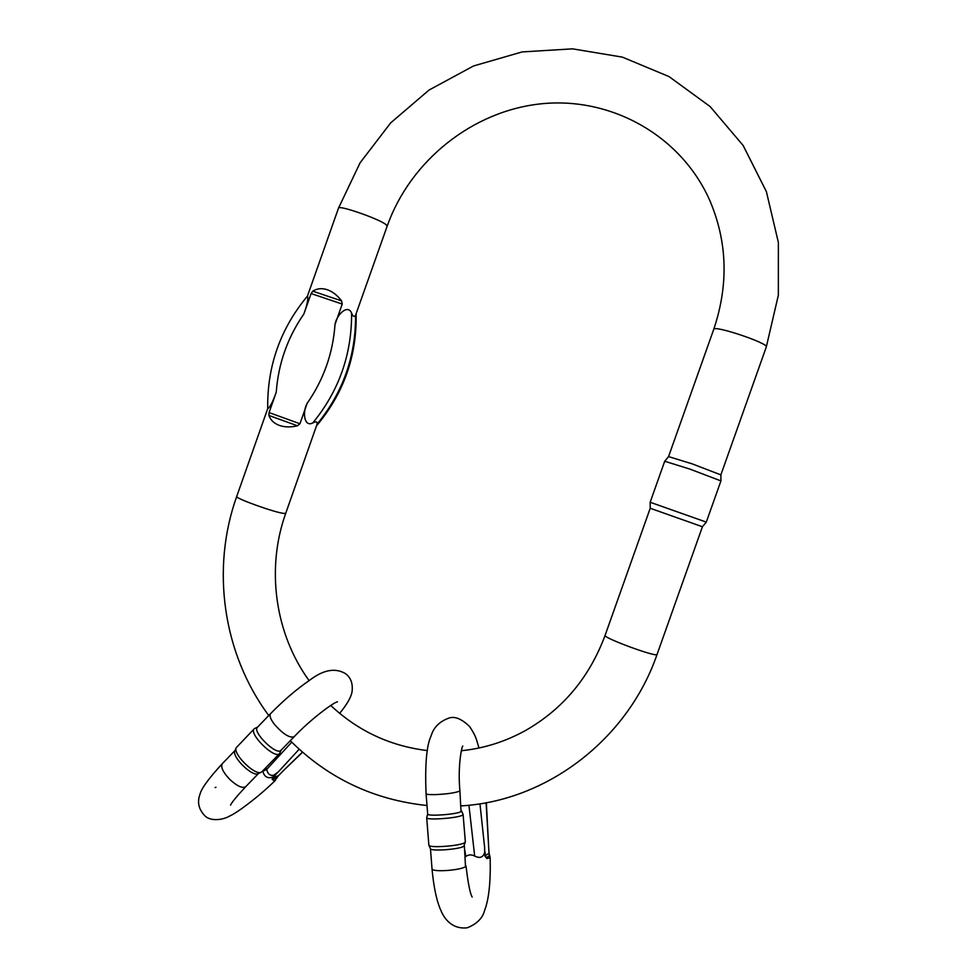 <?xml version="1.0" encoding="UTF-8"?>
<svg xmlns="http://www.w3.org/2000/svg" width="977" height="977" viewBox="0 0 977 977"><rect width="100%" height="100%" fill="white"/><g stroke="black" fill="none" stroke-linecap="round" stroke-linejoin="round"><path stroke-width="1.47" d="M267.722 408.606L236.715 496.45C234.529 498.111 275.465 512.815 283.989 513.426L285.748 513.255L317.073 424.177C343.012 392.461 355.848 356.129 355.579 315.205C354.309 317.33 352.978 316.621 351.598 313.092C351.867 354.346 338.934 390.971 312.787 422.956C316.035 421.197 317.464 421.6 317.073 424.177M312.787 422.956C303.749 427.572 302.479 411.146 307.169 403.306C323.668 379.577 332.937 353.32 335.001 324.523L342.231 304.067L311.089 293.552L303.908 313.91C287.556 337.541 278.335 363.652 276.247 392.253L269.066 412.587L299.951 423.749L307.169 403.306M299.951 423.749L297.46 425.789C290.719 427.401 284.649 427.254 279.263 425.374C273.987 423.383 270.531 420.073 268.919 415.457L269.066 412.587M276.247 392.253C272.901 401.657 270.067 407.153 267.735 408.716M267.722 408.716C267.051 366.302 280.314 328.724 307.511 296.007C308.439 298.437 307.242 304.409 303.908 313.91M311.089 293.552L312.799 291.183C317 288.459 321.799 287.959 327.185 289.693C332.571 291.573 337.37 295.31 341.584 300.879L342.231 304.067M335.001 324.523C336.296 315.424 347.58 303.505 351.598 313.092M355.579 315.205L387.185 226.139L386.025 224.625C379.296 218.909 338.14 204.633 338.506 208.125L360.061 162.854L390.69 122.87L429.074 90.031L473.552 65.96L522.121 51.928L572.534 48.85L622.349 57.118L669.025 76.585L710.059 106.505L743.155 145.5L766.383 191.614L778.364 242.418L778.351 295.176L766.298 346.994C769.192 343.428 713.662 324.779 713.747 329.322L668.549 456.613L664.714 461.254L650.157 502.251L706.298 522.109L720.941 480.904L689.811 469.07L664.714 461.254M650.218 508.26L605.105 635.343C602.577 637.7 657.472 657.875 657.069 654.419L702.426 526.75L650.218 508.26L650.157 502.251M766.298 346.994L720.867 474.871L691.948 463.782L668.549 456.613M265.781 767.763L266.721 769.412C267.625 773.857 269.945 775.823 273.67 775.298L278.421 771.769L272.522 777.753L278.469 775.677L282.744 771.329M273.67 775.298L273.56 776.727C268.04 779.023 264.449 777.191 262.801 771.244L262.752 770.902M278.469 775.677L274.561 780.879L272.18 779.475L272.522 777.753M258.246 773.613L258.05 773.699C252.225 777.045 231.476 756.552 234.895 750.849L236.251 747.674C232.587 753.768 254.936 775.836 261.152 772.257L261.995 771.683M281.01 750.287L280.936 750.36C276.491 755.905 251.797 731.553 257.464 727.23L270.507 713.711M281.217 750.067L279.52 753.597C274.72 759.593 248.17 733.409 254.301 728.732L257.672 727.022M254.228 728.818L236.251 747.674M262.801 771.244L266.721 769.412L291.744 742.141M485.093 852.176L485.325 856.011L486.668 857.635C489.282 858.502 490.185 857.794 489.379 855.522L490.161 857.672L486.888 858.588L484.922 856.047L484.58 847.01L484.69 852.274C483.273 857.391 479.939 858.649 474.675 856.06C471.415 854.386 468.459 854.533 465.834 856.475L465.272 856.866M427.682 813.926L427.682 814.049C427.096 816.589 457.297 814.378 461.034 811.594L459.886 790.674M464.356 845.569L465.516 866.721C462.719 868.394 456.809 869.64 447.771 870.446C438.282 871.032 433.043 870.58 432.042 869.09L430.466 848.757C431.065 851.541 460.277 849.306 463.843 846.204L465.333 841.795L463.098 814.452M428.854 845.105L428.915 845.313C429.526 848.268 460.973 845.862 464.796 842.577L465.321 841.966M461.535 810.934L463.098 814.403L462.548 815.087C458.555 818.128 426.057 820.497 426.693 817.725L427.67 813.975M488.903 851.223L488.732 848.305M486.888 858.588L486.668 857.635L489.379 855.522L488.781 849.526L489.062 853.129L484.922 856.047M488.732 848.244L486.082 802.74M297.46 425.789L268.919 415.457M312.799 291.183L341.584 300.879M339.654 713.357C347.189 704.161 351.341 696.833 352.099 691.362C352.966 683.473 350.78 677.574 345.565 673.678C335.294 667.535 323.302 669.746 309.575 680.297C296.666 689.151 283.672 700.265 270.58 713.637C269.151 715.518 270.47 719.145 274.549 724.507C283.098 734.093 289.607 738.185 294.089 736.792C309.111 720.733 332.974 702.561 337.456 701.816L336.515 702.121M275.429 780.318C257.427 798.014 235.701 813.597 230.181 815.771C222.182 820.546 210.25 821.168 205.085 816.003C198.673 809.506 197 802.178 200.041 794.057C201.531 788.28 208.968 778.144 222.353 763.635C220.448 766.86 222.903 772.111 229.717 779.377C237.081 786.143 242.418 788.586 245.703 786.705L245.789 786.632M284.258 769.766L302.479 752.119M299.194 749.2L278.421 771.769M277.15 777.716L272.18 779.475M490.161 857.806C490.759 881.816 488.903 899.353 484.604 910.43C482.687 918.148 476.91 923.937 467.262 927.796C451.203 929.64 443.717 917.354 440.957 910.588C438.27 904.958 434.203 892.587 432.042 869.09L432.029 869.029M462.744 746.196L462.817 746.062C462.304 744.645 457.468 764.454 459.886 790.637L459.373 791.211C454.977 792.909 447.075 794.032 435.693 794.606C429.66 794.765 426.448 794.46 426.07 793.703C424.897 764.637 426.57 745.366 431.089 735.901C433.507 727.645 439.223 721.795 448.211 718.339C454.293 715.799 461.474 718.596 469.754 726.705C476.397 737.073 475.872 737.891 478.986 747.991M479.963 803.79L484.58 847.01M474.675 856.06L468.936 805.219M464.686 849.66L465.834 856.475M307.45 296.092L338.506 208.125M236.715 496.45C210.885 568.565 222.695 653.503 268.76 715.518M290.303 740.7C328.064 778.266 373.629 799.87 426.998 805.512M461.132 805.891C546.851 801.03 627.771 739.406 657.069 654.419M285.748 513.255C266 568.296 274.732 633.206 309.086 680.627M330.714 705.443C358.058 731.028 390.263 746.074 427.34 750.58M461.364 750.727C484.018 748.419 505.512 741.616 525.846 730.32C563.106 708.887 589.522 677.22 605.105 635.343M387.185 226.139C410.267 160.79 472.612 110.657 541.783 103.745C610.833 96.833 680.322 135.009 709.375 199.528C727.389 241.124 728.842 284.38 713.747 329.322M702.426 526.75L706.298 522.109M720.867 474.871L720.941 480.892M356.141 313.996C356.886 356.08 343.745 393.279 316.719 425.593M215.99 787.267L215.087 787.547M230.56 805.121C231.476 802.728 236.519 796.597 245.703 786.705L258.526 773.479M222.353 763.635L235.054 750.47M280.936 750.36L294.089 736.792M279.52 753.597L261.909 771.757M258.05 773.699L261.152 772.257M302.565 752.192L282.829 771.232M466.005 865.927C468.154 883.843 470.218 894.187 472.184 896.996M426.07 793.703L427.682 814.049M428.854 845.154L426.693 817.725M430.466 848.757L428.915 845.313M486.351 802.691L488.732 848.317M489.062 853.129L489.782 856.023M489.807 856.084L490.161 857.684"/></g></svg>
